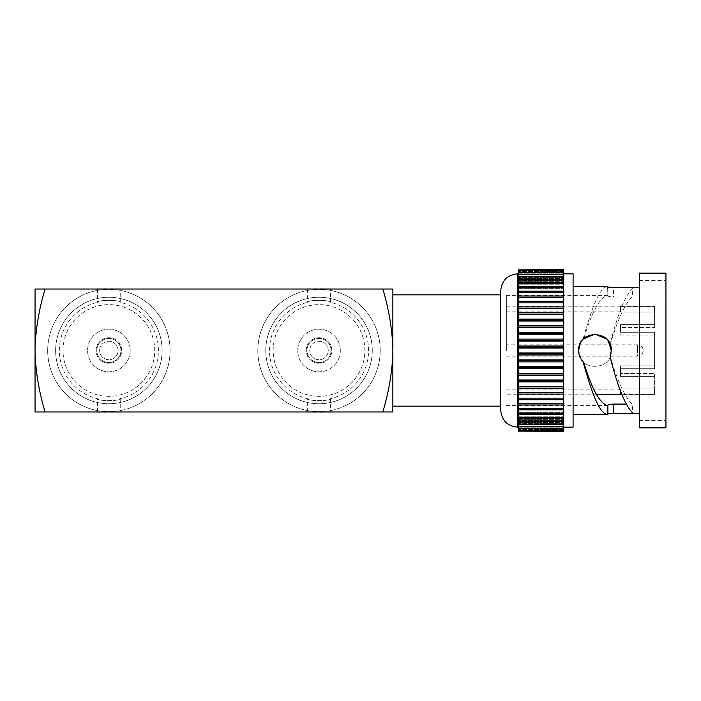 <?xml version="1.0" encoding="UTF-8"?>
<svg xmlns="http://www.w3.org/2000/svg" width="701" height="701" viewBox="0 0 701 701"><rect width="100%" height="100%" fill="white"/><g stroke="black" fill="none" stroke-linecap="round" stroke-linejoin="round"><path stroke-width="0.53" stroke-dasharray="3.5 2.63" d="M372.266 350.5A53.241 53.241 0 0 1 319.025 403.741A53.241 53.241 0 0 1 265.775 350.5A53.241 53.241 0 0 1 319.025 297.259A53.241 53.241 0 0 1 372.266 350.5A53.241 53.241 0 0 1 319.025 403.741A53.241 53.241 0 0 1 265.775 350.5A53.241 53.241 0 0 1 319.025 297.259A53.241 53.241 0 0 1 372.266 350.5A53.241 53.241 0 0 1 319.025 403.741A53.241 53.241 0 0 1 265.775 350.5A53.241 53.241 0 0 1 319.025 297.259A53.241 53.241 0 0 1 372.266 350.5A53.241 53.241 0 0 1 319.025 403.741A53.241 53.241 0 0 1 265.775 350.5A53.241 53.241 0 0 1 319.025 297.259A53.241 53.241 0 0 1 372.266 350.5M307.66 411.978L307.66 398.685A49.499 49.499 0 0 1 307.66 302.315C306.968 299.739 331.1 299.748 330.381 302.315A49.499 49.499 0 0 1 330.381 398.685C331.1 401.261 306.942 401.252 307.66 398.685C306.968 401.261 331.1 401.252 330.381 398.685L330.381 411.978M162.124 350.5A53.241 53.241 0 0 1 108.883 403.741A53.241 53.241 0 0 1 55.642 350.5A53.241 53.241 0 0 1 108.883 297.259A53.241 53.241 0 0 1 162.124 350.5A53.241 53.241 0 0 1 108.883 403.741A53.241 53.241 0 0 1 55.642 350.5A53.241 53.241 0 0 1 108.883 297.259A53.241 53.241 0 0 1 162.124 350.5A53.241 53.241 0 0 1 108.883 403.741A53.241 53.241 0 0 1 55.642 350.5A53.241 53.241 0 0 1 108.883 297.259A53.241 53.241 0 0 1 162.124 350.5A53.241 53.241 0 0 1 108.883 403.741A53.241 53.241 0 0 1 55.642 350.5A53.241 53.241 0 0 1 108.883 297.259A53.241 53.241 0 0 1 162.124 350.5M97.527 411.978L97.527 398.685A49.499 49.499 0 0 1 97.527 302.315C96.834 299.739 120.958 299.748 120.239 302.315A49.499 49.499 0 0 1 120.239 398.685C120.966 401.261 96.799 401.252 97.527 398.685C96.834 401.261 120.958 401.252 120.239 398.685L120.239 411.978M97.527 289.022L97.527 302.315C96.799 299.748 120.966 299.739 120.239 302.315L120.239 289.022M307.66 289.022L307.66 302.315C306.942 299.748 331.1 299.739 330.381 302.315L330.381 289.022M63.02 350.5A45.863 45.863 0 0 1 108.883 304.637A45.863 45.863 0 0 1 154.746 350.5A45.863 45.863 0 0 1 108.883 396.363A45.863 45.863 0 0 1 63.02 350.5A45.863 45.863 0 0 1 108.883 304.637A45.863 45.863 0 0 1 154.746 350.5A45.863 45.863 0 0 1 108.883 396.363A45.863 45.863 0 0 1 63.02 350.5M130.184 350.5A21.302 21.302 0 0 1 108.883 371.802A21.302 21.302 0 0 1 87.581 350.5A21.302 21.302 0 0 1 108.883 329.198A21.302 21.302 0 0 1 130.184 350.5A21.302 21.302 0 0 1 108.883 371.802A21.302 21.302 0 0 1 87.581 350.5A21.302 21.302 0 0 1 108.883 329.198A21.302 21.302 0 0 1 130.184 350.5M96.107 350.5A12.776 12.776 0 0 1 108.883 337.724A12.776 12.776 0 0 1 121.659 350.5A12.776 12.776 0 0 1 108.883 363.276A12.776 12.776 0 0 1 96.107 350.5A12.776 12.776 0 0 1 108.883 337.724A12.776 12.776 0 0 1 121.659 350.5A12.776 12.776 0 0 1 108.883 363.276A12.776 12.776 0 0 1 96.107 350.5M120.949 350.5A12.066 12.066 0 0 1 108.883 362.566A12.066 12.066 0 0 1 96.817 350.5A12.066 12.066 0 0 1 108.883 338.434A12.066 12.066 0 0 1 120.949 350.5A12.066 12.066 0 0 1 108.883 362.566A12.066 12.066 0 0 1 96.817 350.5A12.066 12.066 0 0 1 108.883 338.434A12.066 12.066 0 0 1 120.949 350.5M118.11 350.5A9.227 9.227 0 0 0 108.883 341.273A9.227 9.227 0 0 0 99.656 350.5A9.227 9.227 0 0 1 108.883 341.273A9.227 9.227 0 0 1 118.11 350.5A9.227 9.227 0 0 1 108.883 359.727A9.227 9.227 0 0 1 99.656 350.5A9.227 9.227 0 0 0 108.883 359.727A9.227 9.227 0 0 0 118.11 350.5M273.162 350.5A45.863 45.863 0 0 1 319.025 304.637A45.863 45.863 0 0 1 364.879 350.5A45.863 45.863 0 0 1 319.025 396.363A45.863 45.863 0 0 1 273.162 350.5A45.863 45.863 0 0 1 319.025 304.637A45.863 45.863 0 0 1 364.879 350.5A45.863 45.863 0 0 1 319.025 396.363A45.863 45.863 0 0 1 273.162 350.5M340.318 350.5A21.302 21.302 0 0 1 319.025 371.802A21.302 21.302 0 0 1 297.723 350.5A21.302 21.302 0 0 1 319.025 329.198A21.302 21.302 0 0 1 340.318 350.5A21.302 21.302 0 0 1 319.025 371.802A21.302 21.302 0 0 1 297.723 350.5A21.302 21.302 0 0 1 319.025 329.198A21.302 21.302 0 0 1 340.318 350.5M306.241 350.5A12.776 12.776 0 0 1 319.025 337.724A12.776 12.776 0 0 1 331.801 350.5A12.776 12.776 0 0 1 319.025 363.276A12.776 12.776 0 0 1 306.241 350.5A12.776 12.776 0 0 1 319.025 337.724A12.776 12.776 0 0 1 331.801 350.5A12.776 12.776 0 0 1 319.025 363.276A12.776 12.776 0 0 1 306.241 350.5M331.091 350.5A12.066 12.066 0 0 1 319.025 362.566A12.066 12.066 0 0 1 306.95 350.5A12.066 12.066 0 0 1 319.025 338.434A12.066 12.066 0 0 1 331.091 350.5A12.066 12.066 0 0 1 319.025 362.566A12.066 12.066 0 0 1 306.95 350.5A12.066 12.066 0 0 1 319.025 338.434A12.066 12.066 0 0 1 331.091 350.5M328.252 350.5A9.227 9.227 0 0 0 319.025 341.273A9.227 9.227 0 0 0 309.789 350.5A9.227 9.227 0 0 1 319.025 341.273A9.227 9.227 0 0 1 328.252 350.5A9.227 9.227 0 0 1 319.025 359.727A9.227 9.227 0 0 1 309.789 350.5A9.227 9.227 0 0 0 319.025 359.727A9.227 9.227 0 0 0 328.252 350.5M170.08 350.5A61.197 61.197 0 0 1 108.883 411.697A61.197 61.197 0 0 1 47.686 350.5A61.197 61.197 0 0 1 108.883 289.303A61.197 61.197 0 0 1 170.08 350.5A61.197 61.197 0 0 1 108.883 411.697A61.197 61.197 0 0 1 47.686 350.5A61.197 61.197 0 0 1 108.883 289.303A61.197 61.197 0 0 1 170.08 350.5M380.214 350.5A61.197 61.197 0 0 1 319.025 411.697A61.197 61.197 0 0 1 257.828 350.5A61.197 61.197 0 0 1 319.025 289.303A61.197 61.197 0 0 1 380.214 350.5A61.197 61.197 0 0 1 319.025 411.697A61.197 61.197 0 0 1 257.828 350.5A61.197 61.197 0 0 1 319.025 289.303A61.197 61.197 0 0 1 380.214 350.5M392.858 350.5L392.858 406.159L392.858 350.5M500.68 290.862L500.68 410.138M506.359 350.5L506.359 295.41L506.359 350.5M580.297 343.315L583.398 338.969M606.391 338.846L608.38 341.212M581.015 358.991L578.632 350.5C577.624 371.574 612.297 371.556 611.29 350.5L610.054 344.279L611.29 350.5L610.054 356.721M654.594 335.131L654.594 350.5L654.594 332.274L654.594 335.131L620.516 335.131L620.516 327.507L654.594 327.507L654.594 312.129L654.594 327.507L654.594 324.651L654.594 327.507L620.516 327.507L620.516 335.131L654.594 335.131M620.516 312.129L654.594 312.129L654.594 306.416L654.594 312.129L620.516 312.129L620.516 306.416L654.594 306.416L654.594 324.651L654.594 306.416L620.516 306.197L620.516 312.129M654.594 350.5L654.594 368.726L654.594 350.5M620.516 368.726L654.594 368.726L654.594 365.869L654.594 368.726L620.516 368.726L620.516 376.349L620.516 365.869L654.594 365.869L620.516 365.869L620.516 373.493L654.594 373.493L654.594 394.584L654.594 373.493L654.594 388.871L654.594 373.493L620.516 373.493L620.516 368.726M620.516 376.349L654.594 376.349L620.516 376.349L620.516 373.493L620.516 376.349M620.516 394.803L654.594 394.584L654.594 388.871L654.594 394.584L621.875 394.584M610.212 356.327C617.511 381.099 624.801 397.02 632.092 404.083L632.985 413.301L639.4 413.301L639.4 420.495L639.4 280.505L639.4 287.699L632.985 287.699L632.092 296.917L665.95 296.917L665.95 350.5L665.95 296.917L613.55 296.917L613.559 287.699M607.565 286.613L607.872 295.428L607.565 286.613C599.355 286.613 591.241 310.008 583.057 339.319L583.819 338.565C591.688 312.182 599.565 297.802 607.46 295.428L607.872 295.883C608.205 296.435 610.098 296.777 613.55 296.917M583.819 338.565C580.446 341.799 578.719 345.777 578.632 350.5C577.624 371.574 612.297 371.565 611.29 350.5M632.092 296.917C624.801 303.98 617.511 319.901 610.212 344.673M632.092 404.083L626.028 404.083M665.95 427.882L665.95 273.118M665.95 407.299L665.95 420.495L665.95 407.299M665.95 293.701L665.95 280.505L665.95 293.701M563.718 431.43L563.718 427.785L563.718 430.248L563.718 428.381L518.284 428.381L563.718 428.381L563.718 430.011L563.718 308.615L518.284 308.615L518.284 297.461L563.718 297.837L563.718 269.57M518.284 431.43L518.284 308.615L563.718 308.615L563.718 297.461L518.284 297.504M563.718 297.504L518.284 297.837L563.718 297.837L518.284 297.837L518.284 292.44L518.284 293.027L518.284 292.536L563.718 292.536L518.284 292.536M563.718 292.536L563.718 293.027L518.284 293.027L563.718 293.027L563.718 292.44L518.284 292.44L518.284 293.027L518.284 269.57M563.718 350.5L563.718 427.172L563.718 350.5M573.094 427.172L573.094 273.828M639.4 287.699L639.4 273.118M583.057 339.319C580.165 342.465 578.693 346.198 578.632 350.5M632.985 287.699C625.353 295.068 617.704 313.925 610.054 344.279M639.4 427.882L639.4 413.301M518.284 350.5L518.284 427.172L518.284 350.5M382.79 289.022L392.858 289.022L392.858 347.24C391.964 327.498 388.608 308.089 382.79 289.022L45.109 289.022C39.326 307.897 35.979 327.297 35.05 347.24L35.05 353.76C35.935 373.502 39.291 392.91 45.109 411.978L382.79 411.978C388.573 393.103 391.929 373.703 392.858 353.76L392.858 411.978L382.79 411.978M35.05 347.24L35.05 289.022L45.109 289.022M392.858 347.24L392.858 353.76M45.109 411.978L35.05 411.978L35.05 353.76M563.718 428.381L563.718 431.133L563.718 426.611L563.718 428.381L518.284 428.381L563.718 428.381M563.718 269.867L563.718 272.619L563.718 269.867L518.284 269.867L518.284 273.215L518.284 269.867M563.718 270.752L563.718 273.215L563.718 270.752L518.284 270.752M563.718 272.233L563.718 274.389L563.718 272.233L518.284 272.233M563.718 274.275L563.718 276.15L563.718 274.275L518.284 274.275M563.718 276.886L563.718 278.481L563.718 276.886L518.284 276.886M563.718 280.032L563.718 281.355L563.718 280.032L518.284 280.032M563.718 283.695L563.718 284.755L563.718 283.695L518.284 283.695M563.718 287.839L563.718 288.654L563.718 287.839L518.284 287.839M563.718 302.867L518.284 302.876L563.718 302.867M563.718 398.124L518.284 398.124L563.718 398.133M563.718 403.496L518.284 403.496M563.718 408.56L563.718 407.973L563.718 408.56L518.284 408.56M563.718 413.161L563.718 412.346L563.718 413.161L518.284 413.161M563.718 417.305L563.718 416.245L563.718 417.305L518.284 417.305M563.718 420.968L563.718 419.645L563.718 420.968L518.284 420.968M563.718 424.114L563.718 422.519L563.718 424.114L518.284 424.114M563.718 426.725L563.718 424.85L563.718 426.725L518.284 426.725M563.718 430.248L563.718 427.785L563.718 430.248L518.284 430.248M518.284 431.133L518.284 429.923L518.284 431.133L563.718 431.133M518.284 427.785L563.718 427.785L518.284 427.785M518.284 426.611L563.718 426.611L518.284 426.611M518.284 424.85L563.718 424.85L518.284 424.85M518.284 422.519L563.718 422.519L518.284 422.519M518.284 419.645L563.718 419.645L518.284 419.645M518.284 416.245L563.718 416.245L518.284 416.245M518.284 412.346L563.718 412.346L518.284 412.346M518.284 407.973L563.718 407.973L518.284 407.973M518.284 403.163L563.718 403.163L518.284 403.163M518.284 397.958L563.718 397.958L518.284 397.958M518.284 303.042L563.718 303.042L518.284 303.042M518.284 288.654L563.718 288.654L518.284 288.654M518.284 284.755L563.718 284.755L518.284 284.755M518.284 281.355L563.718 281.355L518.284 281.355M518.284 278.481L563.718 278.481L518.284 278.481M518.284 276.15L563.718 276.15L518.284 276.15M518.284 274.389L563.718 274.389L518.284 274.389M518.284 273.215L563.718 273.215L518.284 273.215M518.284 272.619L563.718 272.619L518.284 272.619M518.284 308.615L563.718 308.615M518.284 314.504L563.718 314.504M518.284 320.664L563.718 320.664M518.284 327.06L563.718 327.06M518.284 333.623L563.718 333.623M518.284 340.327L563.718 340.327M518.284 347.1L563.718 347.1M518.284 353.9L563.718 353.9M518.284 360.673L563.718 360.673M518.284 367.377L563.718 367.377M518.284 373.94L563.718 373.94M518.284 380.336L563.718 380.336M518.284 386.496L563.718 386.496M518.284 392.385L563.718 392.385L518.284 392.385M620.516 332.274L654.594 332.274L620.516 332.274L620.516 324.651L620.516 332.274M620.516 324.651L654.594 324.651L620.516 324.651L620.516 327.507L620.516 324.651M620.516 388.871L654.594 388.871L620.516 388.871L620.516 394.584L620.516 388.871M607.881 286.665L607.872 295.883L607.881 286.665M307.66 412.267L330.381 412.267M97.527 412.267L120.239 412.267M307.66 288.733L330.381 288.733M97.527 288.733L120.239 288.733M506.359 356.178L637.551 356.178L637.551 350.5L637.551 356.178A5.678 5.678 0 0 0 643.229 350.5A5.678 5.678 0 0 0 637.551 344.822L637.551 350.5L637.551 344.822L506.359 344.822M517.715 427.172L517.715 273.828M563.718 414.221L518.284 414.221M563.718 409.831L518.284 409.831M563.718 404.985L518.284 404.985M563.718 399.728L518.284 399.728M563.718 394.093L518.284 394.093M563.718 388.126L518.284 388.126M563.718 381.879L518.284 381.879M563.718 375.385L518.284 375.385M563.718 368.7L518.284 368.7M563.718 361.882L518.284 361.882M563.718 354.978L518.284 354.978M563.718 348.038L518.284 348.038M563.718 341.124L518.284 341.124M563.718 334.272L518.284 334.272M563.718 327.542L518.284 327.542M563.718 320.997L518.284 320.997M563.718 314.67L518.284 314.67M563.718 288.006L518.284 288.006L563.718 288.006M563.718 283.958L518.284 283.958L563.718 283.958M563.718 430.011L518.284 430.011L563.718 430.011M563.718 429.923L518.284 429.923L563.718 429.923M563.718 429.494L518.284 429.494L563.718 429.494M563.718 429.231L518.284 429.231L563.718 429.231M563.718 427.943L518.284 427.943L563.718 427.943M563.718 426.664L518.284 426.664L563.718 426.664M563.718 426.059L518.284 426.059L563.718 426.059M563.718 423.606L518.284 423.606L563.718 423.606M563.718 420.591L518.284 420.591L563.718 420.591M563.718 417.042L518.284 417.042L563.718 417.042M563.718 412.994L518.284 412.994L563.718 412.994M563.718 408.464L518.284 408.464L563.718 408.464M563.718 280.409L518.284 280.409L563.718 280.409M563.718 277.394L518.284 277.394L563.718 277.394M563.718 274.941L518.284 274.941L563.718 274.941M563.718 274.336L518.284 274.336L563.718 274.336M563.718 273.057L518.284 273.057L563.718 273.057M563.718 271.769L518.284 271.769L563.718 271.769M563.718 271.506L518.284 271.506L563.718 271.506M563.718 271.077L518.284 271.077L563.718 271.077M563.718 270.989L518.284 270.989L563.718 270.989M563.718 276.623L518.284 276.623M563.718 279.48L518.284 279.48M563.718 282.871L518.284 282.871M563.718 286.779L518.284 286.779M563.718 291.169L518.284 291.169M563.718 296.015L518.284 296.015M563.718 301.272L518.284 301.272M563.718 306.907L518.284 306.907M563.718 312.874L518.284 312.874M563.718 319.121L518.284 319.121M563.718 325.615L518.284 325.615M563.718 332.3L518.284 332.3M563.718 339.118L518.284 339.118M563.718 346.022L518.284 346.022M563.718 352.962L518.284 352.962M563.718 359.876L518.284 359.876M563.718 366.728L518.284 366.728M563.718 373.458L518.284 373.458M563.718 380.003L518.284 380.003M563.718 386.33L518.284 386.33M563.718 418.129L518.284 418.129M563.718 421.52L518.284 421.52M563.718 424.377L518.284 424.377M506.359 311.884L620.516 311.884M596.551 394.803L506.359 394.803M506.359 295.41L607.767 295.41M639.4 420.495L665.95 420.495M639.4 280.505L665.95 280.505M563.718 428.767L518.284 428.767M506.359 405.59L607.767 405.59M620.516 306.197L506.359 306.197M506.359 389.116L620.516 389.116"/><path stroke-width="1.05" d="M120.239 289.022L97.527 289.022M330.381 289.022L307.66 289.022M120.239 411.978L97.527 411.978M330.381 411.978L307.66 411.978M581.015 358.991L583.057 361.681C580.174 358.544 578.693 354.82 578.632 350.5C577.615 329.435 612.297 329.435 611.29 350.5L610.054 356.721C617.704 387.075 625.353 405.932 632.985 413.301L639.4 413.301M578.632 350.5L580.297 343.315M583.398 338.969L594.746 334.175M594.947 334.175L606.391 338.846M608.38 341.212L611.29 350.5M621.875 394.584L596.551 394.803M626.028 404.083L613.55 404.083L613.559 413.301L632.985 413.301M607.881 286.665L607.881 286.665C607.364 287.016 609.257 287.366 613.559 287.699L639.4 287.699M500.68 410.138L500.68 290.862C501.688 280.514 507.366 274.836 517.715 273.828L517.715 427.172C507.366 426.164 501.688 420.486 500.68 410.138M563.718 273.828L573.094 273.828L573.094 427.172L563.718 427.172M613.559 413.301C609.257 413.634 607.364 413.984 607.881 414.335L607.872 405.117C608.205 404.565 610.098 404.223 613.55 404.083M583.819 362.435C591.688 388.818 599.565 403.198 607.46 405.572L607.565 414.387C599.355 414.387 591.241 390.992 583.057 361.681M639.4 350.5L639.4 427.882L665.95 427.882L665.95 273.118L639.4 273.118L639.4 350.5M35.05 353.76L35.05 411.978L45.109 411.978C39.326 393.103 35.979 373.703 35.05 353.76L35.05 347.24C35.935 327.498 39.291 308.089 45.109 289.022L382.79 289.022C388.573 307.897 391.929 327.297 392.858 347.24L392.858 289.022L382.79 289.022M45.109 411.978L392.858 411.978L392.858 353.76C391.964 373.502 388.608 392.91 382.79 411.978M392.858 353.76L392.858 347.24M45.109 289.022L35.05 289.022L35.05 347.24M518.284 431.133L563.718 431.43L518.284 431.133L518.284 403.496M563.718 269.867L518.284 269.867L563.718 269.57L563.718 403.496M563.718 292.536L518.284 292.44L518.284 403.539L563.718 403.539L563.718 431.133M563.718 297.504L518.284 297.504M518.284 398.133L563.718 398.124L518.284 398.133M518.284 292.536L518.284 269.867M518.284 392.385L563.718 392.385L518.284 392.385M518.284 386.496L563.718 386.496M518.284 380.336L563.718 380.336M518.284 373.94L563.718 373.94M518.284 367.377L563.718 367.377M518.284 360.673L563.718 360.673M518.284 353.9L563.718 353.9M518.284 347.1L563.718 347.1M518.284 340.327L563.718 340.327M518.284 333.623L563.718 333.623M518.284 327.06L563.718 327.06M518.284 320.664L563.718 320.664M518.284 314.504L563.718 314.504M563.718 308.615L518.284 308.615M607.872 405.572L607.872 405.117L607.872 405.572M563.718 424.377L518.284 424.377M563.718 421.52L518.284 421.52M563.718 418.129L518.284 418.129M563.718 414.221L518.284 414.221M563.718 409.831L518.284 409.831M563.718 404.985L518.284 404.985M563.718 399.728L518.284 399.728M563.718 394.093L518.284 394.093M563.718 388.126L518.284 388.126M563.718 386.33L518.284 386.33M563.718 381.879L518.284 381.879M563.718 380.003L518.284 380.003M563.718 375.385L518.284 375.385M563.718 373.458L518.284 373.458M563.718 368.7L518.284 368.7M563.718 366.728L518.284 366.728M563.718 361.882L518.284 361.882M563.718 359.876L518.284 359.876M563.718 354.978L518.284 354.978M563.718 352.962L518.284 352.962M563.718 348.038L518.284 348.038M563.718 346.022L518.284 346.022M563.718 341.124L518.284 341.124M563.718 339.118L518.284 339.118M563.718 334.272L518.284 334.272M563.718 332.3L518.284 332.3M563.718 327.542L518.284 327.542M563.718 325.615L518.284 325.615M563.718 320.997L518.284 320.997M563.718 319.121L518.284 319.121M563.718 314.67L518.284 314.67M563.718 312.874L518.284 312.874M563.718 306.907L518.284 306.907M563.718 302.876L518.284 302.876L563.718 302.867M563.718 301.272L518.284 301.272M563.718 296.015L518.284 296.015M563.718 291.169L518.284 291.169M563.718 286.779L518.284 286.779M563.718 282.871L518.284 282.871M563.718 279.48L518.284 279.48M563.718 276.623L518.284 276.623M392.858 406.159L500.68 406.159M573.094 414.396L607.802 414.396M573.094 286.604L607.802 286.604M517.715 427.172L518.284 427.172M517.715 273.828L518.284 273.828M563.718 430.248L518.284 430.248M563.718 428.767L518.284 428.767M563.718 426.725L518.284 426.725M563.718 424.114L518.284 424.114M563.718 420.968L518.284 420.968M563.718 417.305L518.284 417.305M563.718 413.161L518.284 413.161M563.718 408.56L518.284 408.56M563.718 287.839L518.284 287.839M563.718 283.695L518.284 283.695M563.718 280.032L518.284 280.032M563.718 276.886L518.284 276.886M563.718 274.275L518.284 274.275M563.718 272.233L518.284 272.233M563.718 270.752L518.284 270.752M392.858 294.841L500.68 294.841"/></g></svg>
